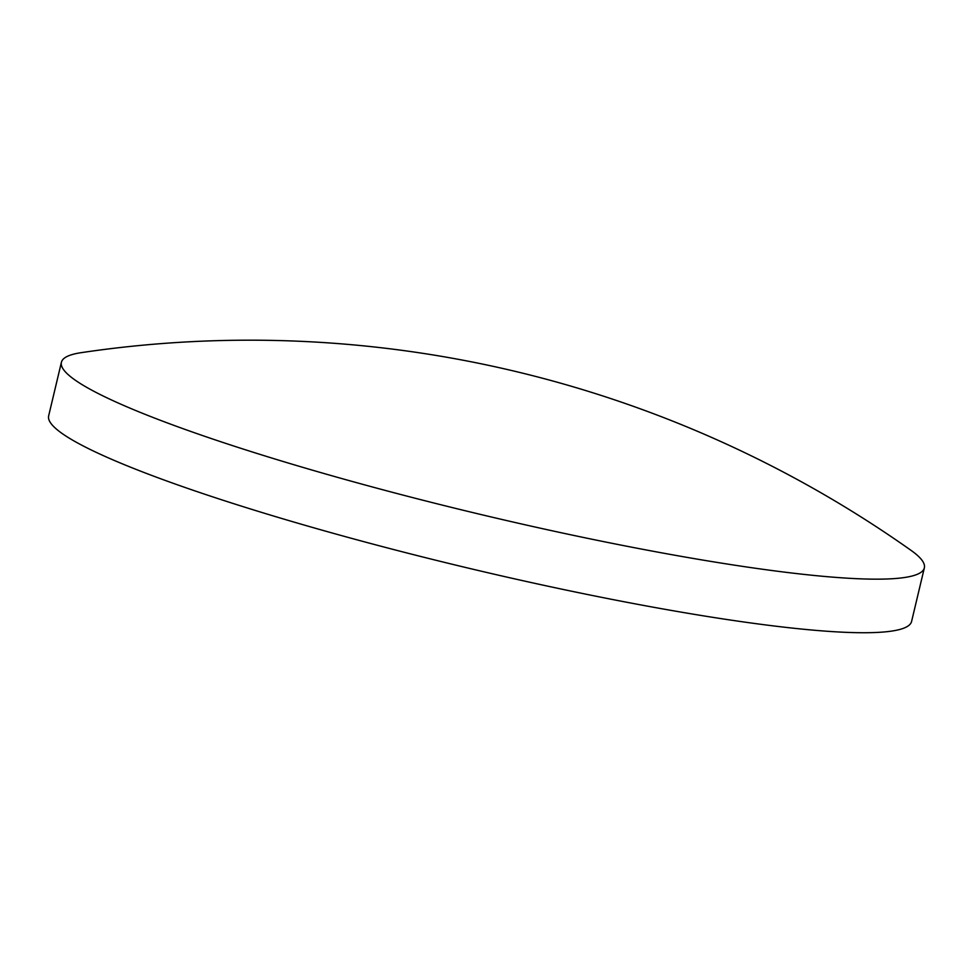<?xml version="1.0" encoding="UTF-8"?>
<svg xmlns="http://www.w3.org/2000/svg" width="973" height="973" viewBox="0 0 973 973"><rect width="100%" height="100%" fill="white"/><g stroke="black" fill="none" stroke-linecap="round" stroke-linejoin="round"><path stroke-width="1.46" d="M561.19 532.742A443.542 50.864 -166.6 0 1 66.687 373.231A443.542 50.864 -166.6 0 1 61.408 362.284A443.542 50.864 -166.6 0 1 81.27 352.652A1145.294 1145.294 0 0 1 910.971 550.317A443.542 50.864 -166.6 0 1 919.071 556.933A443.542 50.864 -166.6 0 1 924.35 567.867A443.542 50.864 -166.6 0 1 561.19 532.742M924.35 567.867L911.592 621.443A443.542 50.864 -166.6 0 1 508.502 577.476A443.542 50.864 -166.6 0 1 53.929 426.806A443.542 50.864 -166.6 0 1 48.65 415.872L61.408 362.284"/></g></svg>
